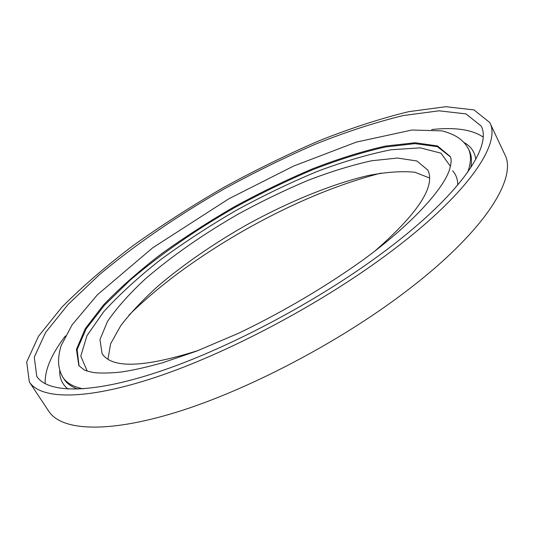 <?xml version="1.0" encoding="UTF-8"?>
<svg xmlns="http://www.w3.org/2000/svg" width="534" height="534" viewBox="0 0 534 534"><rect width="100%" height="100%" fill="white"/><g stroke="black" fill="none" stroke-linecap="round" stroke-linejoin="round"><path stroke-width="0.8" d="M375.062 250.913C418.102 213.226 435.691 186.279 427.827 170.086L416.894 160.988L397.543 158.044L371.711 160.761C351.959 165.099 330.673 171.648 307.858 180.412C284.649 190.204 261.393 201.458 238.091 214.174C203.02 234.353 172.175 255.873 145.542 278.735C129.388 293.7 116.706 307.951 107.481 321.488L99.971 339.564L102.087 353.628C111.866 368.747 144.033 367.659 198.575 350.364M429.59 178.016L414.985 172.275C401.989 170.947 386.523 172.001 368.594 175.446C331.3 184.096 287.058 202.433 244.726 225.949C212.772 244.318 184.237 264.036 159.125 285.109C143.639 299.007 130.863 312.503 120.791 325.6L110.611 343.783L107.961 359.242M29.33 381.95L48.848 411.354C61.223 430.424 106.066 433.942 176.794 412.101C247.342 390.294 338.489 342.688 404.652 292.418C484.592 232.056 517.68 178.036 504.777 154.446L489.745 122.526L474.005 109.917L445.857 106.707L408.797 111.653C380.789 118.441 350.958 128.12 319.292 140.689C287.232 154.533 255.192 170.213 223.185 187.728C191.626 206.031 161.615 225.308 133.166 245.56C106.012 266.139 82.283 286.645 61.964 307.083L38.535 336.226L26.7 361.959L29.33 381.95C40.571 399.325 84.512 400.827 155.247 377.418C225.809 354.062 317.944 305.582 385.401 255.693C466.903 195.771 501.64 143.906 489.745 122.526M379.761 254.898C458.686 197.026 492.688 146.69 481.094 125.977L466.002 113.902L438.995 110.812L403.344 115.544C376.357 122.072 347.561 131.404 316.949 143.539C285.937 156.929 254.932 172.102 223.94 189.063C178.002 215.429 135.055 244.792 99.264 274.83L68.118 304.433L45.597 332.475L34.256 357.179L36.766 376.343C47.593 393.157 90.059 394.513 158.157 371.964C226.082 349.463 314.653 302.905 379.761 254.898M483.07 137.018C471.869 129.515 454.728 127.025 431.659 129.555M65.435 335.913C51.317 354.336 44.569 370.282 45.19 383.759M450.469 166.414L440.991 153.178L420.325 147.851L391.175 149.754C368.48 154.226 343.849 161.448 317.289 171.427C290.249 182.655 263.155 195.671 236.008 210.476C209.281 226.029 184.11 242.463 160.494 259.771C138.206 277.326 119.269 294.648 103.683 311.749L86.962 335.699L80.808 356.131L87.216 371.097M450.282 156.782L437.346 146.643L414.878 143.626L385.241 147.03C362.733 152.13 338.609 159.666 312.877 169.638C286.745 180.726 260.599 193.415 234.446 207.706C195.09 230.328 160.287 254.518 130.036 280.277L104.43 305.261L86.168 328.844L77.103 349.63L79.072 365.944M457.778 185.024C457.725 179.264 456.003 174.525 452.625 170.813M475.794 159.346C474.786 151.99 471.001 146.456 464.44 142.745M59.735 370.783C59.514 378.319 62.284 384.427 68.052 389.092M470.694 167.87C472.076 161.155 471.656 155.501 469.413 150.908L468.398 148.812C463.919 140.676 456.683 134.702 442.039 130.89L411.921 130.016L356.332 142.104L293.446 166.134L228.852 198.775L152.711 247.796L97.428 294.748L72.07 324.872L61.11 345.725C56.951 359.649 58.146 369.101 62.872 377.318C66.463 382.951 73.271 386.796 83.277 388.859M64.133 379.253C66.897 383.552 71.516 386.85 77.984 389.146M467.704 172.248C471.128 162.616 471.362 154.807 468.398 148.812M450.102 156.389L437.513 145.962L415.192 142.752L385.548 146.056C362.98 151.129 338.763 158.671 312.897 168.677C286.624 179.818 260.332 192.58 234.019 206.952C208.093 222.011 183.562 237.89 160.42 254.591C138.46 271.532 119.462 288.34 103.436 305.021L85.253 328.664L76.435 349.416L78.832 365.59L84.285 369.955C86.047 370.803 89.185 371.671 93.69 372.558C101.206 373.379 110.551 373.179 121.745 371.958C133.88 370.069 147.477 367.012 162.536 362.773L196.265 351.252L238.244 333.396C281.945 312.51 325.827 286.645 363.34 259.724C412.742 223.659 443.494 188.649 449.541 169.625C451.437 163.03 451.63 158.618 450.102 156.389M381.049 173.089C339.424 183.829 295.783 201.812 250.139 227.023C224.921 241.114 200.897 256.54 178.062 273.295C159.613 287.152 143.219 301.116 128.888 315.187M64.14 379.26L62.872 377.318"/></g></svg>
